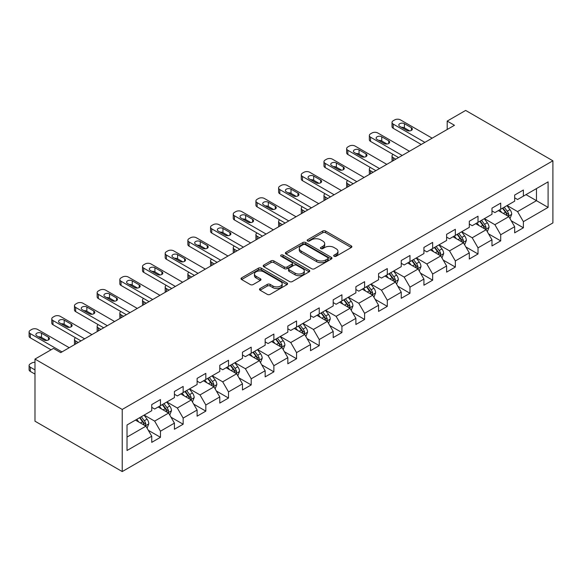 <?xml version="1.0" encoding="UTF-8"?>
<svg xmlns="http://www.w3.org/2000/svg" width="582" height="582" viewBox="0 0 582 582"><rect width="100%" height="100%" fill="white"/><g stroke="black" fill="none" stroke-linecap="round" stroke-linejoin="round"><path stroke-width="0.87" d="M334.112 256.269A1.411 0.815 0 0 0 336.112 256.269L351.273 247.517A2.015 1.164 0 0 0 351.87 246.688A2.015 1.164 0 0 0 351.273 245.866L325.585 231.039A2.015 1.164 0 0 0 322.734 231.039L307.565 239.791A1.411 0.815 0 0 0 307.158 240.366A1.411 0.815 0 0 0 307.565 240.941A1.411 0.815 0 0 0 309.566 240.941L311.53 239.813A6.46 3.732 0 0 1 320.66 239.813L322.806 241.05A6.46 3.732 0 0 1 324.698 243.683A6.46 3.732 0 0 1 322.806 246.324L320.842 247.452A1.411 0.815 0 0 0 320.427 248.034A1.411 0.815 0 0 0 320.842 248.609A1.411 0.815 0 0 0 322.843 248.609L324.8 247.474A6.46 3.732 0 0 1 333.937 247.474L336.076 248.71A6.46 3.732 0 0 1 337.967 251.344A6.46 3.732 0 0 1 336.076 253.985L334.112 255.12A1.411 0.815 0 0 0 333.697 255.694A1.411 0.815 0 0 0 334.112 256.269L334.112 255.12M260.081 288.548A2.015 1.164 0 0 0 259.485 289.37A2.015 1.164 0 0 0 260.081 290.2L267.284 294.361A2.015 1.164 0 0 0 270.143 294.361L286.984 284.634A2.015 1.164 0 0 0 287.573 283.812A2.015 1.164 0 0 0 286.984 282.99L261.289 268.157A2.015 1.164 0 0 0 258.437 268.157L241.595 277.876A2.015 1.164 0 0 0 241.006 278.705A2.015 1.164 0 0 0 241.595 279.527L250.304 284.554A2.015 1.164 0 0 0 253.155 284.554L260.365 280.393A2.015 1.164 0 0 0 260.954 279.571A2.015 1.164 0 0 0 260.365 278.742L256.044 276.254A5.398 3.114 0 0 1 254.465 274.049A5.398 3.114 0 0 1 257.797 271.168A5.398 3.114 0 0 1 263.682 271.845L280.597 281.608A5.398 3.114 0 0 1 282.175 283.812A5.398 3.114 0 0 1 278.843 286.693A5.398 3.114 0 0 1 272.958 286.017L270.143 284.387A2.015 1.164 0 0 0 267.284 284.387L260.081 288.548L260.081 290.2M552.9 160.799L465.658 110.435L447.194 121.092L454.462 125.29L60.724 352.619L53.449 348.422L34.985 359.079L122.227 409.444L552.9 160.799L552.9 222.921L122.227 471.566L122.227 409.444M311.668 268.731A2.015 1.164 0 0 0 314.527 268.731L331.369 259.012A2.015 1.164 0 0 0 331.958 258.19A2.015 1.164 0 0 0 331.369 257.36L305.681 242.534A2.015 1.164 0 0 0 302.822 242.534L285.98 252.253A2.015 1.164 0 0 0 285.391 253.075A2.015 1.164 0 0 0 285.98 253.905L311.668 268.731M281.623 256.575A1.411 0.815 0 0 1 283.056 256.778L283.056 255.098L309.173 270.172A2.015 1.164 0 0 1 309.762 271.001A2.015 1.164 0 0 1 309.173 271.823L292.331 281.543A2.015 1.164 0 0 1 289.48 281.543L263.792 266.716L263.792 265.065A2.015 1.164 0 0 0 263.195 265.894A2.015 1.164 0 0 0 263.792 266.716M263.792 265.065L270.994 260.903A2.015 1.164 0 0 1 273.853 260.903L284.271 266.92A2.015 1.164 0 0 0 287.122 266.92L291.902 264.163A2.015 1.164 0 0 0 292.499 263.333A2.015 1.164 0 0 0 291.902 262.511L281.055 256.247A1.411 0.815 0 0 1 280.648 255.673A1.411 0.815 0 0 1 281.513 254.916A1.411 0.815 0 0 1 283.056 255.098M148.323 430.309L160.465 437.315L160.465 431.189L174.425 423.129L174.425 429.261L183.148 424.22L183.148 418.094L197.109 410.034L197.109 416.166L205.832 411.125L205.832 404.999L219.792 396.939L219.792 403.071L228.515 398.03L228.515 391.904L242.468 383.844L242.468 389.969L251.198 384.935L251.198 378.809L265.152 370.749L265.152 376.874L273.875 371.84L273.875 365.714L287.835 357.654L287.835 363.779L296.558 358.745L296.558 352.619L310.519 344.559L310.519 350.684L319.242 345.65L319.242 339.524L333.202 331.464L333.202 337.589L341.925 332.555L341.925 326.422L355.886 318.369L355.886 324.494L364.608 319.46L364.608 313.327L378.569 305.274L378.569 311.399L387.292 306.365L387.292 300.232L401.245 292.179L401.245 298.304L409.975 293.27L409.975 287.137L423.929 279.076L423.929 285.209L432.652 280.175L432.652 274.042L446.612 265.981L446.612 272.114L455.335 267.073L455.335 260.947L469.296 252.886L469.296 259.019L478.018 253.978L478.018 247.852L491.979 239.791L491.979 245.924L500.702 240.883L500.702 234.757L514.663 226.696L514.663 232.829L523.385 227.788L523.385 221.662L548.099 207.388L548.099 181.868L536.473 188.583L536.473 200.674L548.099 207.388M160.465 437.315L151.742 442.356L151.742 436.224L127.022 450.497L127.022 424.976L151.742 410.703L151.742 404.577L160.465 399.543L160.465 405.669L174.425 397.608L174.425 391.482L183.148 386.448L183.148 392.574L197.109 384.513L197.109 378.387L205.832 373.353L205.832 379.479L219.792 371.418L219.792 365.292L228.515 360.258L228.515 366.384L242.468 358.323L242.468 352.197L251.198 347.163L251.198 353.289L265.152 345.228L265.152 339.102L273.875 334.061L273.875 340.194L287.835 332.133L287.835 326.007L296.558 320.966L296.558 327.099L310.519 319.038L310.519 312.912L319.242 307.871L319.242 314.004L333.202 305.943L333.202 299.817L341.925 294.776L341.925 300.909L355.886 292.848L355.886 286.715L364.608 281.681L364.608 287.806L378.569 279.753L378.569 273.62L387.292 268.586L387.292 274.711L401.245 266.658L401.245 260.525L409.975 255.491L409.975 261.616L423.929 253.563L423.929 247.43L432.652 242.396L432.652 248.521L446.612 240.468L446.612 234.335L455.335 229.301L455.335 235.426L469.296 227.366L469.296 221.24L478.018 216.206L478.018 222.331L491.979 214.271L491.979 208.145L500.702 203.111L500.702 209.236L514.663 201.176L514.663 195.05L523.385 190.016L523.385 196.141L548.099 181.868M158.137 407.014L168.605 413.06L154.652 421.113L144.183 415.075M151.742 407.349L154.652 409.03L160.465 405.669M154.652 421.113L160.465 431.189M168.605 413.06L174.425 423.129M180.82 393.919L191.289 399.965L177.335 408.018L166.867 401.973M174.425 394.254L177.335 395.935L183.148 392.574M177.335 408.018L183.148 418.094M191.289 399.965L197.109 410.034M203.504 380.824L213.972 386.863L200.012 394.923L189.543 388.878M197.109 381.159L200.012 382.84L205.832 379.479M200.012 394.923L205.832 404.999M213.972 386.863L219.792 396.939M226.187 367.729L236.656 373.768L222.695 381.828L212.226 375.783M219.792 368.064L222.695 369.745L228.515 366.384M222.695 381.828L228.515 391.904M236.656 373.768L242.468 383.844M248.87 354.634L259.339 360.673L245.378 368.733L234.91 362.688M242.468 354.969L245.378 356.642L251.198 353.289M245.378 368.733L251.198 378.809M259.339 360.673L265.152 370.749M271.554 341.532L282.023 347.578L268.062 355.638L257.593 349.593M265.152 341.874L268.062 343.547L273.875 340.194M268.062 355.638L273.875 365.714M282.023 347.578L287.835 357.654M294.237 328.437L304.706 334.483L290.745 342.543L280.277 336.498M287.835 328.779L290.745 330.452L296.558 327.099M290.745 342.543L296.558 352.619M304.706 334.483L310.519 344.559M316.914 315.342L327.382 321.388L313.429 329.448L302.96 323.403M310.519 315.677L313.429 317.357L319.242 314.004M313.429 329.448L319.242 339.524M327.382 321.388L333.202 331.464M339.597 302.247L350.066 308.293L336.112 316.353L325.644 310.308M333.202 302.582L336.112 304.262L341.925 300.909M336.112 316.353L341.925 326.422M350.066 308.293L355.886 318.369M362.28 289.152L372.749 295.198L358.788 303.258L348.32 297.213M355.886 289.487L358.788 291.167L364.608 287.806M358.788 303.258L364.608 313.327M372.749 295.198L378.569 305.274M384.964 276.057L395.433 282.103L381.472 290.163L371.003 284.118M378.569 276.392L381.472 278.072L387.292 274.711M381.472 290.163L387.292 300.232M395.433 282.103L401.245 292.179M407.647 262.962L418.116 269.008L404.155 277.068L393.687 271.023M401.245 263.297L404.155 264.977L409.975 261.616M404.155 277.068L409.975 287.137M418.116 269.008L423.929 279.076M430.331 249.867L440.8 255.913L426.839 263.966L416.37 257.928M423.929 250.202L426.839 251.882L432.652 248.521M426.839 263.966L432.652 274.042M440.8 255.913L446.612 265.981M453.007 236.772L463.476 242.818L449.522 250.871L439.054 244.833M446.612 237.107L449.522 238.787L455.335 235.426M449.522 250.871L455.335 260.947M463.476 242.818L469.296 252.886M475.69 223.677L486.159 229.723L472.206 237.776L461.737 231.738M469.296 224.012L472.206 225.692L478.018 222.331M472.206 237.776L478.018 247.852M486.159 229.723L491.979 239.791M498.374 210.582L508.843 216.628L494.889 224.681L484.413 218.636M491.979 210.917L494.889 212.597L500.702 209.236M494.889 224.681L500.702 234.757M508.843 216.628L514.663 226.696M526.004 194.628L536.473 200.674L517.565 211.586L507.097 205.541M514.663 197.822L517.565 199.502L523.385 196.141M517.565 211.586L523.385 221.662M34.985 359.079L34.985 421.201L122.227 471.566M447.194 121.092L447.194 129.488M127.022 437.067L145.929 426.155L135.46 420.109M145.929 426.155L151.742 436.224M511.243 220.782L523.385 227.788M488.56 233.877L500.702 240.883M465.876 246.972L478.018 253.978M443.193 260.067L455.335 267.073M420.517 273.162L432.652 280.175M397.833 286.257L409.975 293.27M375.15 299.352L387.292 306.365M352.466 312.447L364.608 319.46M329.783 325.542L341.925 332.555M307.1 338.637L319.242 345.65M284.416 351.732L296.558 358.745M261.74 364.834L273.875 371.84M239.057 377.929L251.198 384.935M216.373 391.024L228.515 398.03M193.69 404.119L205.832 411.125M171.006 417.214L183.148 424.22M334.679 256.473L336.076 255.665A6.46 3.732 0 0 0 337.967 253.025L337.967 251.344M324.698 243.683L324.698 245.364A6.46 3.732 0 0 1 322.806 247.997L321.41 248.805M351.252 247.532L325.585 232.713A2.015 1.164 0 0 0 322.734 232.713L308.133 241.144M331.34 259.026L305.681 244.207A2.015 1.164 0 0 0 302.822 244.207L286.009 253.919M327.797 258.764A1.411 0.815 0 0 0 328.212 258.19A1.411 0.815 0 0 0 327.797 257.608L305.252 244.593A1.411 0.815 0 0 0 303.251 244.593L301.185 245.786A6.46 3.732 0 0 0 299.293 248.419A6.46 3.732 0 0 0 301.185 251.06L316.593 259.958A6.46 3.732 0 0 0 325.731 259.958L327.797 258.764L327.797 260.445A1.411 0.815 0 0 0 328.212 259.863L328.212 258.19M299.293 248.419L299.293 250.1A6.46 3.732 0 0 0 301.185 252.741L301.185 251.06M327.797 260.445L325.731 261.638A6.46 3.732 0 0 1 316.593 261.638L301.185 252.741M263.813 266.731L270.994 262.584L270.994 260.903M292.499 263.333L292.499 265.014A2.015 1.164 0 0 1 291.902 265.836L287.122 268.6A2.015 1.164 0 0 1 284.271 268.6L273.853 262.584A2.015 1.164 0 0 0 270.994 262.584M283.056 256.778L309.144 271.838M295.081 273.162A5.398 3.114 0 0 0 300.967 273.838A5.398 3.114 0 0 0 304.299 270.957A5.398 3.114 0 0 0 302.713 268.753L296.755 265.312A2.015 1.164 0 0 0 293.903 265.312L289.123 268.076A2.015 1.164 0 0 0 288.534 268.899A2.015 1.164 0 0 0 289.123 269.721L295.081 273.162L295.081 274.842A5.398 3.114 0 0 0 300.967 275.519A5.398 3.114 0 0 0 304.299 272.638L304.299 270.957M288.534 268.899L288.534 270.579A2.015 1.164 0 0 0 289.123 271.401L289.123 269.721M295.081 274.842L289.123 271.401M282.175 283.812L282.175 285.493A5.398 3.114 0 0 1 278.843 288.374A5.398 3.114 0 0 1 272.958 287.697L270.143 286.068A2.015 1.164 0 0 0 267.284 286.068L260.103 290.214M254.465 274.049L254.465 275.73A5.398 3.114 0 0 0 256.044 277.934L256.044 276.254M260.336 280.408L256.044 277.934M286.955 284.649L261.289 269.837A2.015 1.164 0 0 0 258.437 269.837L241.625 279.542M509.992 218.614L511.724 214.256A5.449 3.143 -120 0 0 509.985 209.615L506.98 205.613M501.749 212.532L499.712 209.811M395.796 159.162L393.221 157.678L393.221 160.647M392.363 161.149A4.11 2.372 180 0 1 392.021 160.196L392.021 155.998A4.11 2.372 0 0 0 393.221 157.678M507.999 216.14L508.777 214.489A5.449 3.143 -120 0 0 507.22 211.215L504.223 207.207M502.855 207.992L506.187 212.437A2.779 1.601 60 0 1 506.689 213.281L508.777 214.489M502.477 208.21L505.474 212.219A5.449 3.143 60 0 1 507.038 215.493M393.083 154.405A4.11 2.372 0 0 0 392.021 155.998M424.875 142.372L393.221 124.097A4.11 2.372 -0 0 1 392.021 122.416A4.11 2.372 -0 0 1 393.221 120.743L394.676 119.899A4.11 2.372 -0 0 1 400.489 119.899L432.142 138.174M392.021 122.416L392.021 126.614A4.11 2.372 180 0 0 393.221 128.295L421.237 144.474M399.769 126.367A3.288 1.899 180 0 1 398.801 125.021A3.288 1.899 180 0 1 400.831 123.268A3.288 1.899 180 0 1 404.417 123.682L411.394 127.705A3.288 1.899 180 0 1 412.362 129.051A3.288 1.899 180 0 1 410.332 130.805A3.288 1.899 180 0 1 406.745 130.397L399.769 126.367M401.478 127.356A3.288 1.899 180 0 1 404.417 127.88L409.684 130.921M487.309 231.709L489.04 227.351A5.449 3.143 -120 0 0 487.301 222.71L484.297 218.708M479.066 225.627L477.029 222.906M373.113 172.257L370.538 170.773L370.538 173.742M369.679 174.244A4.11 2.372 180 0 1 369.337 173.291L369.337 169.093A4.11 2.372 0 0 0 370.538 170.773M485.315 229.235L486.101 227.584A5.449 3.143 -120 0 0 484.537 224.31L481.54 220.302M480.172 221.087L483.504 225.532A2.779 1.601 60 0 1 484.006 226.376L486.101 227.584M479.794 221.305L482.791 225.314A5.449 3.143 60 0 1 484.355 228.595M370.399 167.5A4.11 2.372 0 0 0 369.337 169.093M464.625 244.804L466.357 240.446A5.449 3.143 -120 0 0 464.618 235.805L461.621 231.803M456.383 238.722L454.346 236.001M350.429 185.352L347.854 183.868L347.854 186.837M346.996 187.339A4.11 2.372 180 0 1 346.654 186.386L346.654 182.188A4.11 2.372 0 0 0 347.854 183.868M462.639 242.33L463.418 240.679A5.449 3.143 -120 0 0 461.853 237.405L458.856 233.397M457.488 234.182L460.82 238.627A2.779 1.601 60 0 1 461.322 239.471L463.418 240.679M457.11 234.4L460.115 238.409A5.449 3.143 60 0 1 461.672 241.69M347.716 180.595A4.11 2.372 0 0 0 346.654 182.188M402.191 155.467L370.538 137.192A4.11 2.372 -0 0 1 369.337 135.519A4.11 2.372 -0 0 1 370.538 133.838L371.993 132.994A4.11 2.372 -0 0 1 377.813 132.994L409.466 151.269M369.337 135.519L369.337 139.716A4.11 2.372 180 0 0 370.538 141.39L398.561 157.569M377.085 139.462A3.288 1.899 180 0 1 376.118 138.116A3.288 1.899 180 0 1 378.147 136.363A3.288 1.899 180 0 1 381.734 136.777L388.718 140.808A3.288 1.899 180 0 1 389.678 142.146A3.288 1.899 180 0 1 387.648 143.9A3.288 1.899 180 0 1 384.062 143.492L377.085 139.462M378.795 140.451A3.288 1.899 180 0 1 381.734 140.975L387.001 144.016M379.508 168.562L347.854 150.287A4.11 2.372 -0 0 1 346.654 148.614A4.11 2.372 -0 0 1 347.854 146.933L349.309 146.089A4.11 2.372 -0 0 1 355.129 146.089L386.783 164.364M346.654 148.614L346.654 152.811A4.11 2.372 180 0 0 347.854 154.485L375.877 170.664M354.402 152.557A3.288 1.899 180 0 1 353.434 151.211A3.288 1.899 180 0 1 355.471 149.458A3.288 1.899 180 0 1 359.05 149.872L366.034 153.903A3.288 1.899 180 0 1 366.995 155.241A3.288 1.899 180 0 1 364.965 156.995A3.288 1.899 180 0 1 361.378 156.587L354.402 152.557M356.111 153.546A3.288 1.899 180 0 1 359.05 154.07L364.317 157.111M441.949 257.899L443.673 253.541A5.449 3.143 -120 0 0 441.934 248.9L438.937 244.898M433.706 251.817L431.662 249.096M327.746 198.447L325.178 196.963L325.178 199.939M324.312 200.434A4.11 2.372 180 0 1 323.97 199.481L323.97 195.283A4.11 2.372 0 0 0 325.178 196.963M439.956 255.425L440.734 253.774A5.449 3.143 -120 0 0 439.177 250.5L436.173 246.492M434.805 247.277L438.137 251.722A2.779 1.601 60 0 1 438.639 252.566L440.734 253.774M434.427 247.503L437.431 251.504A5.449 3.143 60 0 1 438.988 254.785M325.032 193.69A4.11 2.372 0 0 0 323.97 195.283M419.266 270.994L420.99 266.636A5.449 3.143 -120 0 0 419.251 262.002L416.254 257.993M411.023 264.912L408.986 262.191M305.063 211.542L302.495 210.058L302.495 213.034M301.629 213.529A4.11 2.372 180 0 1 301.287 212.576L301.287 208.378A4.11 2.372 0 0 0 302.495 210.058M417.272 268.52L418.051 266.869A5.449 3.143 -120 0 0 416.494 263.595L413.489 259.587M412.129 260.372L415.453 264.817A2.779 1.601 60 0 1 415.955 265.661L418.051 266.869M411.743 260.598L414.748 264.599A5.449 3.143 60 0 1 416.305 267.88M302.349 206.785A4.11 2.372 0 0 0 301.287 208.378M396.582 284.089L398.314 279.731A5.449 3.143 -120 0 0 396.575 275.097L393.57 271.088M388.339 278.007L386.303 275.286M282.386 224.637L279.811 223.153L279.811 226.129M278.953 226.624A4.11 2.372 180 0 1 278.603 225.671L278.603 221.473A4.11 2.372 0 0 0 279.811 223.153M394.589 281.615L395.367 279.964A5.449 3.143 -120 0 0 393.81 276.69L390.806 272.682M389.445 273.475L392.77 277.912A2.779 1.601 60 0 1 393.279 278.756L395.367 279.964M389.06 273.693L392.064 277.694A5.449 3.143 60 0 1 393.621 280.975M279.666 219.887A4.11 2.372 0 0 0 278.603 221.473M356.831 181.657L325.178 163.382A4.11 2.372 -0 0 1 323.97 161.709A4.11 2.372 -0 0 1 325.178 160.028L326.626 159.192A4.11 2.372 -0 0 1 332.446 159.192L364.099 177.466M323.97 161.709L323.97 165.906A4.11 2.372 180 0 0 325.178 167.58L353.194 183.759M331.718 165.652A3.288 1.899 180 0 1 330.758 164.306A3.288 1.899 180 0 1 332.788 162.553A3.288 1.899 180 0 1 336.374 162.967L343.351 166.998A3.288 1.899 180 0 1 344.311 168.336A3.288 1.899 180 0 1 342.281 170.09A3.288 1.899 180 0 1 338.695 169.682L331.718 165.652M333.428 166.641A3.288 1.899 180 0 1 336.374 167.165L341.641 170.206M334.148 194.759L302.495 176.484A4.11 2.372 -0 0 1 301.287 174.804A4.11 2.372 -0 0 1 302.495 173.123L303.95 172.287A4.11 2.372 -0 0 1 309.762 172.287L341.416 190.561M301.287 174.804L301.287 179.001A4.11 2.372 180 0 0 302.495 180.682L330.511 196.854M309.035 178.747A3.288 1.899 180 0 1 308.074 177.401A3.288 1.899 180 0 1 310.104 175.648A3.288 1.899 180 0 1 313.691 176.062L320.667 180.093A3.288 1.899 180 0 1 321.628 181.431A3.288 1.899 180 0 1 319.598 183.192A3.288 1.899 180 0 1 316.011 182.777L309.035 178.747M310.744 179.736A3.288 1.899 180 0 1 313.691 180.26L318.958 183.301M311.465 207.854L279.811 189.579A4.11 2.372 -0 0 1 278.603 187.899A4.11 2.372 -0 0 1 279.811 186.218L281.266 185.382A4.11 2.372 -0 0 1 287.079 185.382L318.732 203.656M278.603 187.899L278.603 192.096A4.11 2.372 180 0 0 279.811 193.777L307.827 209.949M286.351 191.842A3.288 1.899 180 0 1 285.391 190.503A3.288 1.899 180 0 1 287.421 188.743A3.288 1.899 180 0 1 291.007 189.157L297.984 193.188A3.288 1.899 180 0 1 298.952 194.526A3.288 1.899 180 0 1 296.915 196.287A3.288 1.899 180 0 1 293.335 195.872L286.351 191.842M288.068 192.831A3.288 1.899 180 0 1 291.007 193.355L296.274 196.396M373.899 297.184L375.63 292.833A5.449 3.143 -120 0 0 373.891 288.192L370.887 284.183M365.656 291.102L363.619 288.381M259.703 237.74L257.128 236.248L257.128 239.224M256.269 239.719A4.11 2.372 180 0 1 255.92 238.773L255.92 234.575A4.11 2.372 0 0 0 257.128 236.248M371.905 294.71L372.684 293.059A5.449 3.143 -120 0 0 371.127 289.785L368.122 285.777M366.762 286.57L370.087 291.015A2.779 1.601 60 0 1 370.596 291.851L372.684 293.059M366.384 286.788L369.381 290.789A5.449 3.143 60 0 1 370.945 294.07M256.989 232.982A4.11 2.372 0 0 0 255.92 234.575M288.781 220.949L257.128 202.674A4.11 2.372 -0 0 1 255.92 200.994A4.11 2.372 -0 0 1 257.128 199.313L258.583 198.477A4.11 2.372 -0 0 1 264.395 198.477L296.049 216.751M255.92 200.994L255.92 205.191A4.11 2.372 180 0 0 257.128 206.872L285.144 223.044M263.668 204.937A3.288 1.899 180 0 1 262.708 203.598A3.288 1.899 180 0 1 264.737 201.838A3.288 1.899 180 0 1 268.324 202.252L275.301 206.283A3.288 1.899 180 0 1 276.268 207.621A3.288 1.899 180 0 1 274.238 209.382A3.288 1.899 180 0 1 270.652 208.967L263.668 204.937M265.385 205.926A3.288 1.899 180 0 1 268.324 206.45L273.591 209.491M351.215 310.286L352.947 305.928A5.449 3.143 -120 0 0 351.208 301.287L348.203 297.278M342.973 304.197L340.936 301.476M237.02 250.835L234.444 249.343L234.444 252.319M233.586 252.814A4.11 2.372 180 0 1 233.244 251.868L233.244 247.67A4.11 2.372 0 0 0 234.444 249.343M349.222 307.805L350.008 306.161A5.449 3.143 -120 0 0 348.443 302.88L345.446 298.872M344.078 299.665L347.41 304.11A2.779 1.601 60 0 1 347.912 304.946L350.008 306.161M343.7 299.883L346.697 303.884A5.449 3.143 60 0 1 348.262 307.165M234.306 246.077A4.11 2.372 0 0 0 233.244 247.67M266.098 234.044L234.444 215.769A4.11 2.372 -0 0 1 233.244 214.089A4.11 2.372 -0 0 1 234.444 212.408L235.899 211.572A4.11 2.372 -0 0 1 241.719 211.572L273.365 229.846M233.244 214.089L233.244 218.286A4.11 2.372 180 0 0 234.444 219.967L262.467 236.139M240.992 218.032A3.288 1.899 180 0 1 240.024 216.693A3.288 1.899 180 0 1 242.054 214.933A3.288 1.899 180 0 1 245.64 215.347L252.617 219.378A3.288 1.899 180 0 1 253.585 220.724A3.288 1.899 180 0 1 251.555 222.477A3.288 1.899 180 0 1 247.968 222.062L240.992 218.032M242.701 219.021A3.288 1.899 180 0 1 245.64 219.545L250.907 222.586M328.532 323.381L330.263 319.023A5.449 3.143 -120 0 0 328.524 314.382L325.52 310.373M320.289 317.292L318.252 314.571M214.336 263.93L211.761 262.438L211.761 265.414M210.902 265.909A4.11 2.372 180 0 1 210.56 264.963L210.56 260.765A4.11 2.372 0 0 0 211.761 262.438M326.538 320.9L327.324 319.256A5.449 3.143 -120 0 0 325.76 315.975L322.763 311.967M321.395 312.76L324.727 317.205A2.779 1.601 60 0 1 325.229 318.048L327.324 319.256M321.017 312.978L324.014 316.986A5.449 3.143 60 0 1 325.578 320.26M211.622 259.172A4.11 2.372 0 0 0 210.56 260.765M243.414 247.139L211.761 228.864A4.11 2.372 -0 0 1 210.56 227.184A4.11 2.372 -0 0 1 211.761 225.503L213.216 224.667A4.11 2.372 -0 0 1 219.036 224.667L250.689 242.941M210.56 227.184L210.56 231.381A4.11 2.372 180 0 0 211.761 233.062L239.784 249.234M218.308 231.127A3.288 1.899 180 0 1 217.341 229.788A3.288 1.899 180 0 1 219.37 228.035A3.288 1.899 180 0 1 222.957 228.442L229.941 232.473A3.288 1.899 180 0 1 230.901 233.819A3.288 1.899 180 0 1 228.872 235.572A3.288 1.899 180 0 1 225.285 235.157L218.308 231.127M220.018 232.116A3.288 1.899 180 0 1 222.957 232.64L228.224 235.681M305.848 336.476L307.58 332.118A5.449 3.143 -120 0 0 305.841 327.477L302.844 323.468M297.613 330.387L295.569 327.666M191.653 277.025L189.085 275.541L189.085 278.509M188.219 279.004A4.11 2.372 180 0 1 187.877 278.058L187.877 273.86A4.11 2.372 0 0 0 189.085 275.541M303.862 333.995L304.641 332.351A5.449 3.143 -120 0 0 303.077 329.07L300.079 325.069M298.712 325.855L302.043 330.3A2.779 1.601 60 0 1 302.545 331.143L304.641 332.351M298.333 326.073L301.338 330.081A5.449 3.143 60 0 1 302.895 333.355M188.939 272.267A4.11 2.372 0 0 0 187.877 273.86M220.731 260.234L189.085 241.959A4.11 2.372 -0 0 1 187.877 240.279A4.11 2.372 -0 0 1 189.085 238.598L190.532 237.762A4.11 2.372 -0 0 1 196.352 237.762L228.006 256.036M187.877 240.279L187.877 244.476A4.11 2.372 180 0 0 189.085 246.157L217.101 262.329M195.625 244.222A3.288 1.899 180 0 1 194.657 242.883A3.288 1.899 180 0 1 196.694 241.13A3.288 1.899 180 0 1 200.273 241.537L207.257 245.568A3.288 1.899 180 0 1 208.218 246.913A3.288 1.899 180 0 1 206.188 248.667A3.288 1.899 180 0 1 202.601 248.252L195.625 244.222M197.334 245.211A3.288 1.899 180 0 1 200.273 245.735L205.548 248.776M283.172 349.571L284.896 345.213A5.449 3.143 -120 0 0 283.158 340.572L280.16 336.563M274.93 343.482L272.885 340.761M168.969 290.12L166.401 288.636L166.401 291.604M165.535 292.099A4.11 2.372 180 0 1 165.193 291.153L165.193 286.955A4.11 2.372 0 0 0 166.401 288.636M281.179 347.09L281.957 345.446A5.449 3.143 -120 0 0 280.4 342.165L277.396 338.164M276.028 338.95L279.36 343.395A2.779 1.601 60 0 1 279.862 344.238L281.957 345.446M275.65 339.168L278.654 343.176A5.449 3.143 60 0 1 280.211 346.45M166.256 285.362A4.11 2.372 0 0 0 165.193 286.955M198.055 273.329L166.401 255.054A4.11 2.372 -0 0 1 165.193 253.374A4.11 2.372 -0 0 1 166.401 251.693L167.856 250.857A4.11 2.372 -0 0 1 173.669 250.857L205.322 269.131M165.193 253.374L165.193 257.571A4.11 2.372 180 0 0 166.401 259.252L194.417 275.424M172.941 257.324A3.288 1.899 180 0 1 171.981 255.978A3.288 1.899 180 0 1 174.011 254.225A3.288 1.899 180 0 1 177.597 254.632L184.574 258.663A3.288 1.899 180 0 1 185.534 260.008A3.288 1.899 180 0 1 183.505 261.762A3.288 1.899 180 0 1 179.918 261.347L172.941 257.324M174.651 258.306A3.288 1.899 180 0 1 177.597 258.83L182.864 261.871M260.489 362.666L262.213 358.308A5.449 3.143 -120 0 0 260.474 353.667L257.477 349.658M252.246 356.577L250.209 353.856M146.286 303.215L143.718 301.731L143.718 304.699M142.852 305.194A4.11 2.372 180 0 1 142.51 304.248L142.51 300.05A4.11 2.372 0 0 0 143.718 301.731M258.495 360.185L259.274 358.541A5.449 3.143 -120 0 0 257.717 355.26L254.712 351.259M253.352 352.045L256.677 356.49A2.779 1.601 60 0 1 257.186 357.333L259.274 358.541M252.966 352.263L255.971 356.271A5.449 3.143 60 0 1 257.528 359.545M143.572 298.457A4.11 2.372 0 0 0 142.51 300.05M175.371 286.424L143.718 268.149A4.11 2.372 -0 0 1 142.51 266.469A4.11 2.372 -0 0 1 143.718 264.795L145.173 263.952A4.11 2.372 -0 0 1 150.985 263.952L182.639 282.226M142.51 266.469L142.51 270.666A4.11 2.372 180 0 0 143.718 272.347L171.734 288.527M150.258 270.419A3.288 1.899 180 0 1 149.298 269.073A3.288 1.899 180 0 1 151.327 267.32A3.288 1.899 180 0 1 154.914 267.727L161.891 271.758A3.288 1.899 180 0 1 162.858 273.103A3.288 1.899 180 0 1 160.821 274.857A3.288 1.899 180 0 1 157.242 274.442L150.258 270.419M151.967 271.401A3.288 1.899 180 0 1 154.914 271.925L160.181 274.966M237.805 375.761L239.537 371.403A5.449 3.143 -120 0 0 237.798 366.762L234.793 362.753M229.563 369.672L227.526 366.951M123.61 316.31L121.034 314.826L121.034 317.794M120.176 318.296A4.11 2.372 180 0 1 119.827 317.343L119.827 313.145A4.11 2.372 0 0 0 121.034 314.826M235.812 373.28L236.59 371.636A5.449 3.143 -120 0 0 235.033 368.355L232.029 364.354M230.668 365.14L233.993 369.585A2.779 1.601 60 0 1 234.502 370.428L236.59 371.636M230.29 365.358L233.287 369.366A5.449 3.143 60 0 1 234.844 372.64M120.896 311.552A4.11 2.372 0 0 0 119.827 313.145M152.688 299.519L121.034 281.244A4.11 2.372 -0 0 1 119.827 279.564A4.11 2.372 -0 0 1 121.034 277.89L122.489 277.047A4.11 2.372 -0 0 1 128.302 277.047L159.955 295.321M119.827 279.564L119.827 283.761A4.11 2.372 180 0 0 121.034 285.442L149.05 301.622M127.574 283.514A3.288 1.899 180 0 1 126.614 282.168A3.288 1.899 180 0 1 128.644 280.415A3.288 1.899 180 0 1 132.23 280.822L139.207 284.853A3.288 1.899 180 0 1 140.175 286.199A3.288 1.899 180 0 1 138.145 287.952A3.288 1.899 180 0 1 134.558 287.544L127.574 283.514M129.291 284.503A3.288 1.899 180 0 1 132.23 285.02L137.498 288.061M215.122 388.856L216.853 384.498A5.449 3.143 -120 0 0 215.114 379.857L212.11 375.856M206.879 382.774L204.842 380.053M100.926 329.405L98.351 327.921L98.351 330.889M97.492 331.391A4.11 2.372 180 0 1 97.15 330.438L97.15 326.24A4.11 2.372 0 0 0 98.351 327.921M213.128 386.383L213.907 384.731A5.449 3.143 -120 0 0 212.35 381.45L209.353 377.449M207.985 378.235L211.317 382.68A2.779 1.601 60 0 1 211.819 383.523L213.907 384.731M207.607 378.453L210.604 382.461A5.449 3.143 60 0 1 212.168 385.735M98.213 324.647A4.11 2.372 0 0 0 97.15 326.24M130.004 312.614L98.351 294.339A4.11 2.372 -0 0 1 97.15 292.659A4.11 2.372 -0 0 1 98.351 290.985L99.806 290.142A4.11 2.372 -0 0 1 105.618 290.142L137.272 308.416M97.15 292.659L97.15 296.856A4.11 2.372 180 0 0 98.351 298.537L126.367 314.717M104.891 296.609A3.288 1.899 180 0 1 103.931 295.263A3.288 1.899 180 0 1 105.96 293.51A3.288 1.899 180 0 1 109.547 293.925L116.524 297.948A3.288 1.899 180 0 1 117.491 299.293A3.288 1.899 180 0 1 115.462 301.047A3.288 1.899 180 0 1 111.875 300.639L104.891 296.609M106.608 297.598A3.288 1.899 180 0 1 109.547 298.115L114.814 301.163M192.438 401.951L194.17 397.593A5.449 3.143 -120 0 0 192.431 392.952L189.426 388.951M184.196 395.869L182.159 393.148M78.243 342.5L75.667 341.016L75.667 343.984M74.809 344.486A4.11 2.372 180 0 1 74.467 343.533L74.467 339.335A4.11 2.372 0 0 0 75.667 341.016M190.445 399.478L191.231 397.826A5.449 3.143 -120 0 0 189.667 394.552L186.669 390.544M185.302 391.33L188.633 395.775A2.779 1.601 60 0 1 189.135 396.618L191.231 397.826M184.923 391.548L187.921 395.556A5.449 3.143 60 0 1 189.485 398.837M75.529 337.742A4.11 2.372 0 0 0 74.467 339.335M107.321 325.709L75.667 307.434A4.11 2.372 -0 0 1 74.467 305.761A4.11 2.372 -0 0 1 75.667 304.08L77.122 303.237A4.11 2.372 -0 0 1 82.942 303.237L114.596 321.511M74.467 305.761L74.467 309.951A4.11 2.372 180 0 0 75.667 311.632L103.691 327.812M82.215 309.704A3.288 1.899 180 0 1 81.247 308.358A3.288 1.899 180 0 1 83.277 306.605A3.288 1.899 180 0 1 86.864 307.02L93.848 311.043A3.288 1.899 180 0 1 94.808 312.389A3.288 1.899 180 0 1 92.778 314.142A3.288 1.899 180 0 1 89.192 313.734L82.215 309.704M83.924 310.693A3.288 1.899 180 0 1 86.864 311.217L92.131 314.258M169.755 415.046L171.486 410.688A5.449 3.143 -120 0 0 169.748 406.047L166.75 402.046M161.512 408.964L159.475 406.243M167.769 412.573L168.547 410.921A5.449 3.143 -120 0 0 166.983 407.647L163.986 403.639M162.618 404.425L165.95 408.87A2.779 1.601 60 0 1 166.452 409.713L168.547 410.921M162.24 404.643L165.237 408.651A5.449 3.143 60 0 1 166.801 411.932M84.637 338.804L52.984 320.529A4.11 2.372 -0 0 1 51.783 318.856A4.11 2.372 -0 0 1 52.984 317.175L54.439 316.332A4.11 2.372 -0 0 1 60.259 316.332L91.912 334.606M51.783 318.856L51.783 323.054A4.11 2.372 180 0 0 52.984 324.727L81.007 340.907M59.531 322.799A3.288 1.899 180 0 1 58.564 321.453A3.288 1.899 180 0 1 60.601 319.7A3.288 1.899 180 0 1 64.18 320.115L71.164 324.145A3.288 1.899 180 0 1 72.124 325.483A3.288 1.899 180 0 1 70.095 327.237A3.288 1.899 180 0 1 66.508 326.829L59.531 322.799M61.241 323.788A3.288 1.899 180 0 1 64.18 324.312L69.447 327.353M147.079 428.141L148.803 423.783A5.449 3.143 -120 0 0 147.064 419.142L144.067 415.141M138.836 422.059L136.792 419.338M34.985 369.912L30.308 367.206L30.308 371.403A4.11 2.372 180 0 1 29.1 369.723L29.1 365.525A4.11 2.372 0 0 0 30.308 367.206M34.985 374.11L30.308 371.403M145.085 425.668L145.864 424.016A5.449 3.143 -120 0 0 144.3 420.742L141.302 416.734M139.935 417.52L143.267 421.965A2.779 1.601 60 0 1 143.769 422.808L145.864 424.016M139.556 417.738L142.561 421.746A5.449 3.143 60 0 1 144.118 425.027M34.985 362.324A4.11 2.372 0 0 0 31.755 363.008L30.308 363.852A4.11 2.372 0 0 0 29.1 365.525M61.961 351.899L30.308 333.624A4.11 2.372 -0 0 1 29.1 331.951A4.11 2.372 -0 0 1 30.308 330.27L31.755 329.427A4.11 2.372 -0 0 1 37.575 329.427L69.229 347.701M29.1 331.951L29.1 336.149A4.11 2.372 180 0 0 30.308 337.822L51.056 349.804M36.848 335.894A3.288 1.899 180 0 1 35.88 334.548A3.288 1.899 180 0 1 37.917 332.795A3.288 1.899 180 0 1 41.504 333.21L48.481 337.24A3.288 1.899 180 0 1 49.441 338.579A3.288 1.899 180 0 1 47.411 340.332A3.288 1.899 180 0 1 43.825 339.924L36.848 335.894M38.558 336.883A3.288 1.899 180 0 1 41.504 337.407L46.771 340.448M336.076 255.665L336.076 253.985M320.842 248.609L320.842 247.452M322.806 247.997L322.806 246.324M307.565 240.941L307.565 239.791M322.734 232.713L322.734 231.039M325.585 232.713L325.585 231.039M351.273 247.517L351.273 245.866M285.98 253.905L285.98 252.253M302.822 244.207L302.822 242.534M305.681 244.207L305.681 242.534M331.369 259.012L331.369 257.36M316.593 261.638L316.593 259.958M325.731 261.638L325.731 259.958M273.853 262.584L273.853 260.903M284.271 268.6L284.271 266.92M287.122 268.6L287.122 266.92M291.902 265.836L291.902 264.163M309.173 271.823L309.173 270.172M267.284 286.068L267.284 284.387M270.143 286.068L270.143 284.387M272.958 287.697L272.958 286.017M260.365 280.393L260.365 278.742M241.595 279.527L241.595 277.876M258.437 269.837L258.437 268.157M261.289 269.837L261.289 268.157M286.984 284.634L286.984 282.99M508.304 216.315L511.687 214.365M507.22 211.215L509.985 209.615M503.343 213.448L505.474 212.219M393.221 128.295L393.221 124.097M404.417 123.682L404.417 127.88M411.394 127.705L411.394 130.397M485.621 229.41L489.004 227.46M484.537 224.31L487.301 222.71M480.659 226.543L482.791 225.314M462.945 242.505L466.32 240.555M461.853 237.405L464.618 235.805M457.983 239.638L460.115 238.409M370.538 141.39L370.538 137.192M381.734 136.777L381.734 140.975M388.718 140.808L388.718 143.492M347.854 154.485L347.854 150.287M359.05 149.872L359.05 154.07M366.034 153.903L366.034 156.587M440.261 255.6L443.637 253.65M439.177 250.5L441.934 248.9M435.3 252.733L437.431 251.504M417.578 268.695L420.961 266.745M416.494 263.595L419.251 262.002M412.616 265.829L414.748 264.599M394.894 281.79L398.277 279.84M393.81 276.69L396.575 275.097M389.933 278.923L392.064 277.694M325.178 167.58L325.178 163.382M336.374 162.967L336.374 167.165M343.351 166.998L343.351 169.682M302.495 180.682L302.495 176.484M313.691 176.062L313.691 180.26M320.667 180.093L320.667 182.777M279.811 193.777L279.811 189.579M291.007 189.157L291.007 193.355M297.984 193.188L297.984 195.872M372.211 294.885L375.594 292.935M371.127 289.785L373.891 288.192M367.249 292.026L369.381 290.789M257.128 206.872L257.128 202.674M268.324 202.252L268.324 206.45M275.301 206.283L275.301 208.967M349.527 307.98L352.91 306.03M348.443 302.88L351.208 301.287M344.566 305.121L346.697 303.884M234.444 219.967L234.444 215.769M245.64 215.347L245.64 219.545M252.617 219.378L252.617 222.062M326.844 321.075L330.227 319.125M325.76 315.975L328.524 314.382M321.882 318.216L324.014 316.986M211.761 233.062L211.761 228.864M222.957 228.442L222.957 232.64M229.941 232.473L229.941 235.157M304.168 334.17L307.543 332.22M303.077 329.07L305.841 327.477M299.206 331.311L301.338 330.081M189.085 246.157L189.085 241.959M200.273 241.537L200.273 245.735M207.257 245.568L207.257 248.252M281.484 347.272L284.86 345.315M280.4 342.165L283.158 340.572M276.523 344.406L278.654 343.176M166.401 259.252L166.401 255.054M177.597 254.632L177.597 258.83M184.574 258.663L184.574 261.347M258.801 360.367L262.184 358.41M257.717 355.26L260.474 353.667M253.839 357.501L255.971 356.271M143.718 272.347L143.718 268.149M154.914 267.727L154.914 271.925M161.891 271.758L161.891 274.442M236.117 373.462L239.5 371.505M235.033 368.355L237.798 366.762M231.156 370.596L233.287 369.366M121.034 285.442L121.034 281.244M132.23 280.822L132.23 285.02M139.207 284.853L139.207 287.544M213.434 386.557L216.817 384.607M212.35 381.45L215.114 379.857M208.472 383.691L210.604 382.461M98.351 298.537L98.351 294.339M109.547 293.925L109.547 298.115M116.524 297.948L116.524 300.639M190.75 399.652L194.133 397.702M189.667 394.552L192.431 392.952M185.789 396.786L187.921 395.556M75.667 311.632L75.667 307.434M86.864 307.02L86.864 311.217M93.848 311.043L93.848 313.734M168.074 412.747L171.45 410.797M166.983 407.647L169.748 406.047M163.113 409.881L165.237 408.651M52.984 324.727L52.984 320.529M64.18 320.115L64.18 324.312M71.164 324.145L71.164 326.829M145.391 425.842L148.766 423.892M144.3 420.742L147.064 419.142M140.429 422.976L142.561 421.746M30.308 337.822L30.308 333.624M41.504 333.21L41.504 337.407M48.481 337.24L48.481 339.924"/></g></svg>
